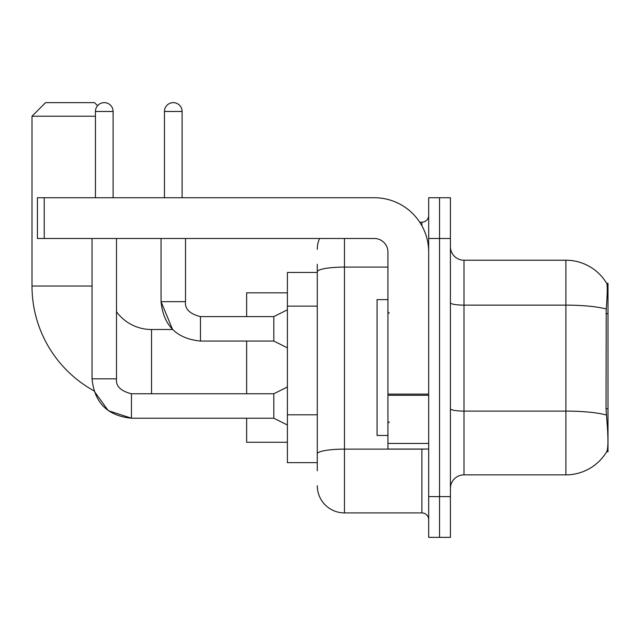 <?xml version="1.0" encoding="UTF-8"?>
<svg xmlns="http://www.w3.org/2000/svg" width="640" height="640" viewBox="0 0 640 640"><rect width="100%" height="100%" fill="white"/><g stroke="black" fill="none" stroke-linecap="round" stroke-linejoin="round"><path stroke-width="0.96" d="M608 408.728L606.032 408.728L606.904 420.528C608.272 437.544 608.272 447.824 606.904 451.368L606.664 451.776L608 451.776L608 283.32L606.768 283.488A47.544 47.544 0 0 0 565.888 260.224A47.544 47.544 0 0 1 606.664 283.32A47.544 47.544 0 0 0 565.888 260.224L464 260.224A13.584 13.584 0 0 1 450.416 246.64A13.584 13.584 0 0 0 464 260.224L464 474.864A13.584 13.584 0 0 0 450.416 488.456M317.28 297.976L317.28 264.304L317.28 272.456L287.4 272.456L287.4 462.64L317.28 462.64M606.904 451.368A47.544 47.544 0 0 1 565.888 474.864L464 474.864M439.544 496.6L439.544 537.36L450.416 537.36L450.416 496.6L439.544 496.6L439.544 537.36L428.68 537.36L428.68 496.6L439.544 496.6L439.544 238.488L439.544 496.6M428.68 496.6L428.68 197.736L439.544 197.736L439.544 238.488L439.544 197.736L450.416 197.736L450.416 496.6M606.032 408.728L606.224 309.016C607.4 294.24 607.584 285.736 606.768 283.488A47.544 47.544 0 0 0 565.888 260.224L565.888 305.128L464 305.128A13.584 2.36 0 0 1 450.416 302.768M317.28 470.792L317.28 264.304M344.456 238.488L344.456 512.904L421.888 512.904L421.888 449.056M419.72 222.192L421.888 222.192A6.792 6.792 0 0 0 428.68 215.4M317.28 458.568L317.28 422.96M428.68 519.696A6.792 6.792 0 0 0 421.888 512.904M317.28 249.36A27.168 27.168 0 0 1 319.552 238.488M344.456 512.904A27.168 27.168 0 0 1 317.28 485.736M387.928 299.624L377.056 299.624L377.056 435.472L387.928 435.472M92.048 238.488L92.048 378.824C94.408 402.728 107.536 415.856 131.44 418.216L108.272 410.68L93.896 390.768L108.272 410.68L131.44 418.192L108.272 410.68L93.896 390.768A119.544 119.544 0 0 1 32 286.04L32 116.224L45.584 102.64L94.488 102.64L97.568 105.72M151.544 393.768L151.544 329.512A43.472 43.472 0 0 1 116.496 311.752M95.44 116.224L32 116.224M246.64 341.056L246.64 393.768M246.64 418.216L246.64 442.264L287.4 442.264M287.4 292.832L246.64 292.832L246.64 316.6M95.44 197.736L95.44 111.472A8.832 8.832 0 0 1 104.272 102.64A8.832 8.832 0 0 1 113.104 111.472L113.104 197.736M287.4 425.008L273.808 418.216L273.808 393.768L287.4 386.976M273.808 418.216L131.44 418.216C107.536 415.856 94.408 402.728 92.048 378.824L116.496 378.824L116.496 238.488M164.456 197.736L164.456 111.472A8.832 8.832 0 0 1 173.28 102.64A8.832 8.832 0 0 1 182.112 111.472L182.112 197.736M287.4 347.848L273.808 341.056L273.808 316.6L287.4 309.808M161.056 238.488L161.056 301.664L185.512 301.664L185.512 238.488M428.68 449.056L387.928 449.056L387.928 394.12L428.68 394.12M428.68 252.072A54.336 54.336 0 0 0 374.336 197.736L44.224 197.736L44.224 238.488L374.336 238.488A13.584 13.584 0 0 1 387.928 252.072L387.928 394.12M44.224 238.488L37.432 238.488L37.432 197.736L44.224 197.736M608 313.632L606.032 313.632M317.28 306.128L287.4 306.128M317.28 414.808L287.4 414.808M565.888 474.864L565.888 305.128A47.544 8.256 180 0 1 606.224 309.016M606.368 415.016A47.544 8.256 180 0 0 565.888 411.096L464 411.096A13.584 2.36 0 0 1 450.416 408.736M450.416 238.488L428.68 238.488M424.248 449.056A6.792 1.176 0 0 1 421.888 449.128L344.456 449.128A27.168 4.72 180 0 0 317.28 453.848M317.28 271.808A27.168 4.72 180 0 1 344.456 267.096L387.928 267.096M421.888 225.768L421.888 222.192M32 286.04L92.048 286.04M92.048 378.824C94.408 402.728 107.536 415.856 131.44 418.216L131.44 393.792M95.44 111.472L113.104 111.472M273.808 341.056L200.456 341.056C176.552 338.696 163.416 325.56 161.056 301.664L172.584 329.512L161.056 301.664C163.416 325.56 176.552 338.696 200.456 341.056L200.456 316.624M164.456 111.472L182.112 111.472M428.68 395.304L387.928 395.304M387.928 443.44L428.68 443.44M389.28 313.208L387.928 311.848M389.28 421.888L387.928 423.248M172.584 329.512L151.544 329.512M116.496 378.824C115.68 386.072 120.656 391.048 131.44 393.768C120.656 391.048 115.68 386.072 116.496 378.824C115.68 386.072 120.656 391.048 131.44 393.768L273.808 393.768M200.456 316.6C189.672 313.888 184.688 308.904 185.512 301.664C184.688 308.904 189.672 313.888 200.456 316.6C189.672 313.888 184.688 308.904 185.512 301.664C184.688 308.904 189.672 313.888 200.456 316.6L273.808 316.6"/></g></svg>
